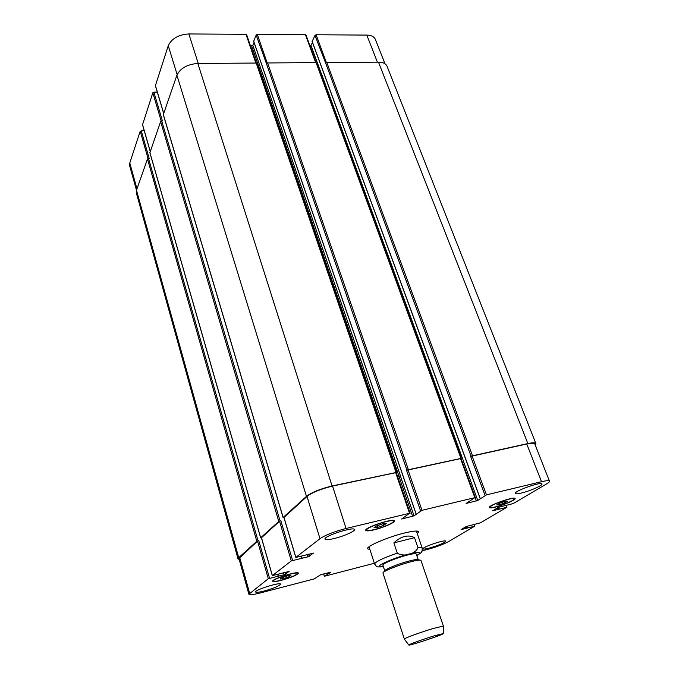<?xml version="1.0" encoding="UTF-8"?>
<svg xmlns="http://www.w3.org/2000/svg" width="679" height="679" viewBox="0 0 679 679"><rect width="100%" height="100%" fill="white"/><g stroke="black" fill="none" stroke-linecap="round" stroke-linejoin="round"><path stroke-width="1.02" d="M368.179 547.546L369.308 547.639M416.668 531.886L417.526 531.131M369.928 549.54L367.585 548.802C365.888 546.485 387.743 537.047 404.395 533.032C413.172 530.919 417.958 530.503 418.748 531.776L417.313 533.77M414.521 537.675L417.967 547.8C415.404 554.098 403.487 557.255 397.274 553.139L393.862 542.886L414.521 537.675C411.525 536.011 408.189 535.629 404.531 536.52C400.865 537.462 397.308 539.584 393.862 542.886M418.196 559.725L416.278 554.064C415.794 553.351 412.679 553.716 406.942 555.176C396.163 557.909 381.904 563.867 382.905 565.166L384.764 570.844M420.148 560.116L418.069 559.691C417.05 559.301 414.012 559.759 408.928 561.075C398.828 563.689 385.273 569.146 384.849 570.742L383.44 572.329M443.404 626.097L420.912 560.277C419.775 559.827 416.295 560.353 410.481 561.864C398.913 564.86 383.363 571.115 382.922 572.915L404.336 639.092M443.336 633.558L443.404 626.055L432.905 628.576C420.428 632.31 403.453 638.549 404.311 639.058L408.86 645.025C408.435 646.255 444.414 634.288 443.336 633.558L434.093 635.892C423.127 639.219 408.172 644.643 408.86 645.025M246.613 34.969L246.01 34.315L188.855 33.95C178.492 34.637 171.617 38.567 168.248 45.722L155.432 85.579M254.073 42.48L252.834 45.366L250.509 45.985M305.949 35.325L305.431 34.697L257.299 34.391L256.161 35.028L253.708 41.232M312.484 42.454L310.982 45.434L310.023 46.028M384.976 63.758L375.394 39.433C374.171 36.666 371.311 35.215 366.804 35.087L316.1 34.765L314.971 35.384L312.187 41.427M144.177 130.521L140.213 131.191L129.782 162.985L129.672 165.795L136.487 190.273M157.299 92.081L153.887 92.157L152.826 92.751L142.556 124.69M499.362 504.794L496.714 504.938L499.583 503.215L505.117 501.34L507.739 501.212L504.853 502.935L499.362 504.794L498.921 503.606M504.853 502.935L504.353 501.603M377.575 527.43L374.002 527.71L376.539 525.911L382.676 523.832L386.215 523.577L383.643 525.376L377.575 527.43L377.015 525.75M383.643 525.376L383.126 523.798M283.754 578.559L280.164 579.043L281.972 577.693L287.395 575.851L290.968 575.385L289.135 576.743L283.754 578.559L283.364 577.218M289.135 576.743L288.821 575.673M374.647 529.493C383.16 527.49 394.185 522.635 393.362 521.217C393.175 518.298 365.243 527.549 366.838 530.01C367.331 530.774 369.936 530.605 374.647 529.493M374.214 529.798C369.121 530.995 366.312 531.182 365.777 530.35C364.046 527.702 394.227 517.704 394.414 520.861C395.314 522.397 383.406 527.634 374.214 529.798M281.666 580.112C290.968 577.481 296.222 575.257 297.436 573.449C297.461 571.115 272.423 579.009 273.654 580.952C274.146 581.597 276.811 581.326 281.666 580.112M281.361 580.341C276.115 581.648 273.23 581.954 272.703 581.249C271.362 579.153 298.412 570.623 298.387 573.144C297.071 575.096 291.401 577.498 281.361 580.341M496.06 506.772C503.691 504.955 514.988 500.05 514.156 498.87C513.969 496.519 488.872 505.32 490.314 507.23C490.654 507.765 492.572 507.612 496.06 506.772M495.577 507.06C491.8 507.977 489.729 508.138 489.364 507.553C487.794 505.507 514.911 495.993 515.115 498.53C516.006 499.803 503.81 505.1 495.577 507.06M422.236 550.796L428.254 549.226C436.614 546.918 443.328 544.405 448.395 541.681L474.791 526.157L461.058 529.628L466.167 526.539L480.494 522.805L506.89 507.281L492.64 510.803L498.352 507.349L513.248 503.546L546.442 484.025C548.632 482.727 549.642 481.784 549.464 481.19C548.997 480.409 546.349 480.579 541.511 481.7L486.47 494.872L477.778 500.448L466.108 503.462L474.825 497.665L421.998 510.311L414.037 515.828L401.637 519.028L409.53 513.29L346.044 528.491C334.246 531.564 325.564 534.959 319.987 538.668L295.806 557.442L313.503 553.122L307.943 556.814L291.283 560.905L272.313 575.639L289.169 571.421L284.178 574.723L268.307 578.712L248.87 594.235C249.583 595.127 253.428 594.685 260.413 592.92L314.233 578.907L320.649 574.74L330.817 572.193L324.876 576.14L374.367 563.256M521.43 493.039C517.704 493.922 515.65 494.057 515.276 493.455C513.596 491.282 541.706 481.267 541.961 483.966C542.937 485.341 529.943 491.053 521.43 493.039M334.212 538.515C328.653 539.813 325.572 540.017 324.978 539.109C323.229 536.283 354.311 526.225 354.472 529.552C355.346 531.139 343.633 536.291 334.212 538.515M264.216 591.002C259.005 592.317 256.136 592.64 255.61 591.978C254.353 590.017 280.614 581.801 280.546 584.161C279.307 585.977 273.866 588.252 264.216 591.002M429.179 548.131C425.444 549.082 423.407 549.311 423.068 548.827C421.837 547.223 445.653 539.177 445.687 541.188C444.134 543.064 438.626 545.373 429.179 548.131M283.983 517.432L306.993 496.459C312.365 492.385 320.887 488.931 332.566 486.088L396.078 472.584M261.474 537.734L279.553 521.243L280.851 520.725L292.607 560.396M248.87 594.235L238.94 558.528L257.545 541.121L258.767 540.637L269.546 578.236M471.039 456.127L527.863 443.557C532.667 442.555 535.341 442.547 535.875 443.531L387.047 66.245C385.867 63.58 383.015 62.213 378.492 62.154L326.82 62.527L325.674 63.147L471.039 456.127L470.632 456.415L526.76 443.99C531.572 442.988 534.254 442.98 534.789 443.964L549.464 481.19M462.467 462.458L463.765 461.881L462.45 462.416M316.584 63.215L316.075 62.604L267.594 62.96L266.44 63.597L406.925 470.021L406.551 470.309L460.846 458.537M397.631 476.666L400.423 475.758L397.614 476.624M239.212 559.521L238.023 558.885L238.711 557.671L256.806 541.29L258.767 540.637M261.423 537.81L260.694 537.776L278.772 521.421L280.851 520.725M283.924 517.517L283.16 517.457L306.475 496.357C311.848 492.283 320.378 488.829 332.073 485.977L396.205 472.491M406.925 470.021L460.99 458.427M535.875 443.531L535.205 445.025M325.674 63.147L314.971 35.384M463.765 461.881L321.311 73.315L320.641 73.833M266.44 63.597L256.161 35.028M400.423 475.758L262.756 74.053L260.711 74.69M256.815 63.665L256.212 63.045L197.852 63.461C187.379 64.276 180.393 68.189 176.905 75.191L163.342 114.556M153.887 92.157L162.417 120.93L160.626 121.549L149.915 152.648M141.224 130.631L149.176 158.385L147.479 158.971L136.487 190.264L136.343 192.972L238.023 558.885M416.762 555.481C422.745 551.891 420.029 551.45 408.614 554.157C390.145 558.825 370.097 568.815 383.262 566.609L383.372 566.592M416.779 555.541C423.357 551.645 420.624 552.604 422.032 551.289L422.236 548.165C422.015 547.597 420.59 547.478 417.967 547.8M397.274 553.139C382.897 558.146 375.343 561.771 374.604 564.011C377.532 567.814 376.361 566.889 382.914 566.719L383.389 566.642M332.566 486.088L346.044 528.491M306.993 496.459L319.987 538.668M283.941 517.279L295.866 557.357M308.606 554.14L309.259 556.305M307.239 554.48L307.943 556.814M279.553 521.243L291.283 560.905M261.44 537.607L272.364 575.563M284.857 572.346L285.418 574.247M283.584 572.669L284.178 574.723M257.545 541.121L268.307 578.712M239.628 557.306L249.626 593.191M323.713 573.95L324.384 576.131M473.934 524.621L474.468 526.098M505.957 505.516L506.593 507.196M526.76 443.99L541.511 481.7M472.024 455.855L486.47 494.872M470.632 456.415L485.052 495.415M475.215 497.775L476.386 500.983M463.664 461.958L477.778 500.448M460.447 458.367L474.825 497.665M407.96 469.749L421.998 510.311M406.551 470.309L420.564 510.863M398.946 476.386L412.628 516.371M400.33 475.826L414.037 515.828M395.577 472.431L409.53 513.29M177.134 74.597L168.248 45.722M198.243 63.461L188.855 33.95M163.614 113.045L155.313 85.164M161.195 121.057L152.826 92.751M150.203 151.23L142.463 124.342M148.039 158.521L140.213 131.191M136.988 188.847L129.782 162.985M377.397 62.162L366.804 35.087M326.404 62.604L316.1 34.765M321.243 73.425L310.982 45.434M315.642 62.612L305.431 34.697M267.212 63.02L257.299 34.391M262.697 74.155L252.834 45.366M261.517 74.673L251.705 45.994M255.813 63.045L246.01 34.315M327.668 572.923L327.965 573.874M327.388 574.095L327.074 573.076M327.915 572.855L328.212 573.814M328.509 572.703L328.78 573.594M136.487 190.264L238.711 557.671M147.479 158.971L256.806 541.29M148.506 158.419L258.028 540.807M277.677 574.383L278.161 576.047M277.957 574.307L278.449 575.996M278.135 574.264L278.67 576.123M149.821 152.308L260.694 537.776M160.626 121.549L278.772 521.421M161.704 120.955L280.079 520.895M301.086 556.245L301.654 558.146M301.366 556.177L301.943 558.096M301.527 556.143L302.155 558.257M163.223 114.157L283.16 517.457M176.905 75.191L306.475 496.357M197.852 63.461L332.073 485.977M256.212 63.045L395.942 472.143M261.619 74.673L399.031 476.31M253.615 40.952L416.108 513.884M267.594 62.96L408.334 469.461M305.983 34.985L460.846 458.079M312.077 41.147L480.223 498.471M326.82 62.527L472.431 455.567M378.492 62.154L527.863 443.557M497.257 508.002L497.851 509.581M497.851 507.646L498.479 509.343M497.996 507.561L498.624 509.258M498.598 507.221L499.26 509.012M465.548 526.912L466.091 528.415M466.108 526.581L466.685 528.194M466.235 526.505L466.812 528.118M466.821 526.259L467.415 527.889M369.036 546.799L374.604 564.011M416.38 531.046L422.236 548.165M393.362 521.217L393.073 520.36M366.838 530.01L366.558 529.145M297.436 573.449L297.232 572.77M273.654 580.952L273.459 580.265M514.156 498.87L513.901 498.191M490.314 507.23L490.06 506.542M295.806 557.442L283.881 517.381M272.313 575.639L261.39 537.692M324.324 576.208L323.645 573.967M474.901 526.055L474.349 524.511M507.026 507.154L506.373 505.414M475.342 497.631L460.973 458.367M410.124 513.256L396.18 472.431M163.571 113.164L155.304 85.384M150.169 151.324L142.454 124.529M256.331 63.045L246.63 34.646M277.991 574.298L278.483 576.013M149.813 152.495L260.651 537.861M301.408 556.169L301.994 558.113M163.215 114.378L283.101 517.559M256.832 63.359L396.544 472.143M253.598 41.113L416.057 513.952M316.626 62.884L461.372 458.079M312.06 41.317L480.146 498.539"/></g></svg>
